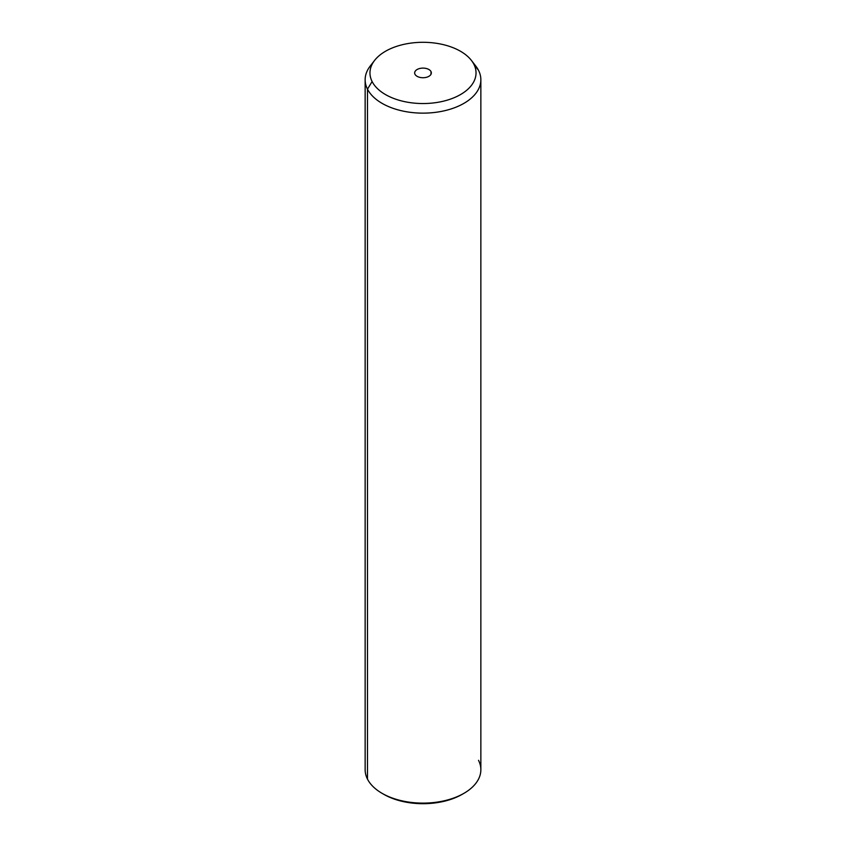 <?xml version="1.0" encoding="UTF-8"?>
<svg xmlns="http://www.w3.org/2000/svg" width="846" height="846" viewBox="0 0 846 846"><rect width="100%" height="100%" fill="white"/><g stroke="black" fill="none" stroke-linecap="round" stroke-linejoin="round"><path stroke-width="1.27" d="M372.674 63.26A57.856 33.406 0 0 0 365.144 79.736A57.856 33.406 0 0 0 367.481 89.147L367.481 779.124A57.856 33.406 0 0 0 382.085 793.337A57.856 33.406 0 0 0 463.915 793.337L462.212 794.32A55.445 32.011 180 0 1 383.788 794.32A55.445 32.011 180 0 1 382.963 793.834A55.445 32.011 0 0 0 463.037 793.834M463.915 793.337A57.856 33.406 0 0 0 478.519 760.311M367.481 779.124L367.481 89.147A57.856 33.406 0 0 0 431.227 112.804A57.856 33.406 0 0 0 480.856 79.736L480.856 769.723A57.856 33.406 180 0 1 431.227 802.78A57.856 33.406 180 0 1 367.481 779.124A57.856 33.406 180 0 1 365.144 769.723L365.144 79.736M480.856 79.736A57.856 33.406 0 0 0 478.519 70.334A57.856 33.406 0 0 0 473.326 63.26M471.412 60.415L475.812 66.104A57.856 33.406 180 0 1 478.519 70.334L473.887 64.296A53.034 30.625 0 0 0 471.412 60.415A53.034 30.625 0 0 0 423 42.3A53.034 30.625 0 0 0 374.588 60.415A53.034 30.625 0 0 0 372.113 81.544L367.481 89.147A57.856 33.406 180 0 1 370.188 66.104L374.588 60.415M367.481 89.147L372.113 81.544A53.034 30.625 0 0 0 437.932 102.303A53.034 30.625 0 0 0 473.887 64.296L478.519 70.334A57.856 33.406 180 0 1 439.286 111.788A57.856 33.406 180 0 1 367.481 89.147M372.113 81.544A53.034 30.625 180 0 1 408.068 43.537A53.034 30.625 180 0 1 473.887 64.296A53.034 30.625 180 0 1 437.932 102.303A53.034 30.625 180 0 1 372.113 81.544M431.005 71.561A8.333 4.812 0 0 0 420.652 68.304A8.333 4.812 0 0 0 414.995 74.279A8.333 4.812 0 0 0 425.348 77.536A8.333 4.812 0 0 0 431.005 71.561L431.005 74.279L431.005 71.561A8.333 4.812 180 0 1 431.333 72.925A8.333 4.812 180 0 1 424.184 77.684A8.333 4.812 180 0 1 414.995 74.279A8.333 4.812 180 0 1 414.667 72.925A8.333 4.812 180 0 1 421.816 68.156A8.333 4.812 180 0 1 431.005 71.561M382.085 793.337L383.788 794.32"/></g></svg>
